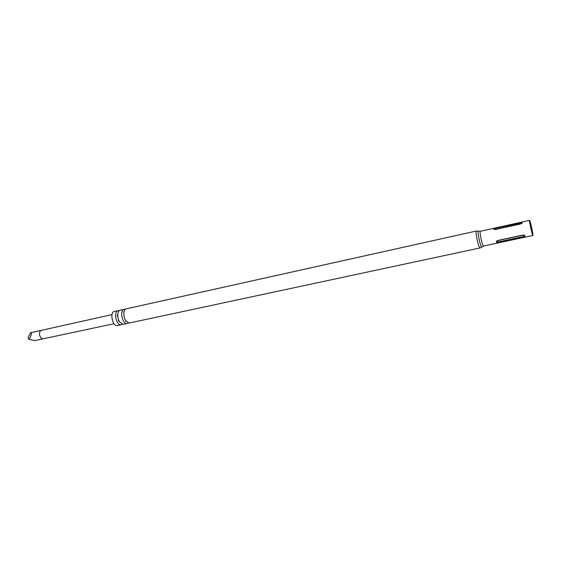 <?xml version="1.0" encoding="UTF-8"?>
<svg xmlns="http://www.w3.org/2000/svg" width="561" height="561" viewBox="0 0 561 561"><rect width="100%" height="100%" fill="white"/><g stroke="black" fill="none" stroke-linecap="round" stroke-linejoin="round"><path stroke-width="0.84" d="M119.213 310.71L118.069 310.654C113.357 311.299 116.155 325.534 120.86 324.819L122.165 324.251M125.264 309.377L124.107 309.314C119.437 309.945 122.256 324.23 126.912 323.529L128.224 322.947M28.99 339.349L28.05 337.687L30.546 332.757C31.654 332.764 31.626 334.104 30.462 336.782L28.99 339.349L34.873 340.597L43.176 338.809C41.423 338.858 40.224 337.526 39.579 334.791C39.319 332.378 39.901 330.906 41.339 330.373L112.004 314.595M118.413 321.109L118.546 319.854M117.754 316.215L117.109 315.128M532.466 233.678C531.975 233.516 529.486 221.96 529.984 222.17L530.026 222.191C530.531 222.472 532.985 233.874 532.494 233.692L532.466 233.678M121.148 324.784L117.123 325.618C112.389 326.341 109.598 312.133 114.339 311.481L118.069 310.654M127.2 323.487L123.02 324.356L119.598 321.979C118.105 319.468 117.508 316.755 117.824 313.844C118.161 311.741 118.967 310.521 120.222 310.177L124.107 309.314M123.525 311.909L123.911 312.456M125.713 320.71L125.587 321.369M129.086 323.059L125.804 320.85C124.191 318.213 123.567 315.359 123.939 312.288C124.304 310.303 125.082 309.153 126.274 308.831L476.303 231.041C474.929 230.852 478.568 247.913 479.914 247.976L129.086 323.059M529.64 220.389C530.313 220.789 533.532 235.725 532.887 235.494L532.852 235.48C532.214 235.29 528.932 220.08 529.591 220.368L529.64 220.389M497.74 240.487L522.887 235.059C525.461 235.375 525.671 236.013 523.511 236.966L498.441 242.352C496.688 242.633 496.057 242.24 496.555 241.167L497.824 240.627C496.597 241.37 496.766 241.819 498.329 241.973L523.406 236.581C524.682 235.816 524.528 235.361 522.957 235.206L497.824 240.627M495.461 228.089L520.461 222.549C522.172 222.191 522.635 222.472 521.849 223.397L495.461 229.575L493.729 229.267L495.496 228.425C494.108 229.091 494.108 229.442 495.496 229.498L520.573 223.951C521.975 223.285 521.954 222.927 520.51 222.885L495.496 228.425M481.927 246.854L481.703 247.022C480.504 246.98 477.152 231.56 478.267 231.188L478.526 231.265M532.887 235.494L483.491 246.069C482.348 245.991 479.178 231.125 480.335 231.286L476.303 231.041M523.406 236.581L523.511 236.966M498.441 242.352L498.329 241.973M43.176 338.802L113.995 323.725M483.561 246.076L479.999 247.983M529.591 220.368L480.335 231.286M496.555 241.167L497.488 240.55M493.736 229.267L495.398 229.589M41.339 330.373L30.546 332.757"/></g></svg>
